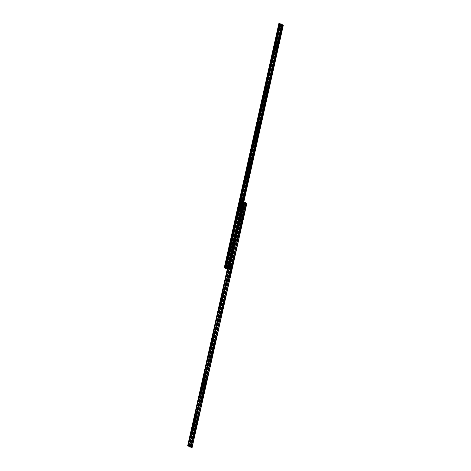 <?xml version="1.0" encoding="UTF-8"?>
<svg xmlns="http://www.w3.org/2000/svg" width="471" height="471" viewBox="0 0 471 471"><rect width="100%" height="100%" fill="white"/><g stroke="black" fill="none" stroke-linecap="round" stroke-linejoin="round"><path stroke-width="0.35" stroke-dasharray="2.35 1.77" d="M240.522 203.231L240.657 202.506L240.522 203.231L239.857 203.101L240.01 202.389L225.538 268.111L225.114 268.064M279.909 24.062L225.915 265.473M280.428 24.639L280.286 25.352L280.428 24.639L279.803 24.521M226.728 264.89L226.58 265.603L226.728 264.89L226.104 264.773M226.469 266.05L226.321 266.763L226.469 266.05L225.845 265.932M280.981 24.698L226.463 268.605L225.615 268.287L280.168 24.516M280.286 25.352L279.627 25.222L240.027 202.4L279.644 25.234M280.227 23.939L225.656 267.811L228.8 269.141M239.869 203.107L226.086 264.773M279.862 24.186L279.786 24.521L279.851 24.186M226.321 266.763L225.662 266.633L225.167 267.822M227.87 267.045L228.005 266.339L227.87 267.045L225.903 266.68L226.033 265.974L225.356 267.964M228.005 266.339L225.803 265.932L225.686 266.645M281.888 24.115L227.363 268.028L224.349 267.457M227.363 268.028L225.715 267.805M225.656 267.811L280.186 23.909L225.656 267.811M227.299 268.723L226.81 268.694L227.193 268.835L281.711 24.928M225.556 268.411L226.463 268.605M280.404 24.421L225.839 268.464M226.586 265.526L226.704 264.949L226.586 265.526L228.529 265.891L228.647 265.314L228.517 265.885M226.327 266.692L226.445 266.115L226.327 266.692M228.258 267.051L228.388 266.474L228.258 267.051L226.333 266.698M228.035 266.021L228.005 265.456L228.035 266.021M227.746 266.303L227.905 265.526L227.746 266.303M226.18 266.015L226.339 265.238L226.18 266.015M228.211 266.209L228.235 266.674L228.211 266.209M228.506 266.386L228.476 265.821L228.506 266.386M226.651 266.38L226.81 265.603L226.651 266.38M225.68 267.764L226.368 268.299L227.358 263.884L226.669 263.348L227.169 263.366L226.18 267.787L225.68 267.764L226.162 265.597M227.169 264.849A0.63 0.601 -52.2 0 1 226.957 264.243A0.63 0.601 -52.2 0 1 227.94 263.854A0.63 0.601 -52.2 0 1 228.152 264.461A0.63 0.601 -52.2 0 1 227.169 264.849L226.957 264.684A0.63 0.601 -52.2 0 0 227.799 264.578L227.152 267.481A0.63 0.601 -52.2 0 1 226.239 267.528M227.505 267.369A0.63 0.601 -52.2 0 1 226.522 267.758A0.63 0.601 -52.2 0 1 226.31 267.145A0.63 0.601 -52.2 0 1 227.293 266.757A0.63 0.601 -52.2 0 1 227.505 267.369M227.275 267.328A0.389 0.371 -52.2 0 1 226.669 267.563A0.389 0.371 -52.2 0 1 226.533 267.187A0.389 0.371 -52.2 0 1 227.146 266.951A0.389 0.371 -52.2 0 1 227.275 267.328M227.234 267.728A0.389 0.371 127.8 0 0 227.363 268.105A0.389 0.371 127.8 0 0 227.97 267.864A0.389 0.371 127.8 0 0 227.84 267.487A0.389 0.371 127.8 0 0 227.234 267.728M227.799 264.578L228.035 263.524L228.529 263.648L227.546 268.07L228.376 268.711L226.839 268.446L227.829 264.025L229.183 264.278L228.194 268.694M227.923 264.419A0.389 0.371 -52.2 0 1 227.316 264.661A0.389 0.371 -52.2 0 1 227.187 264.284A0.389 0.371 -52.2 0 1 227.793 264.043A0.389 0.371 -52.2 0 1 227.923 264.419M227.882 264.82A0.389 0.371 127.8 0 0 228.011 265.197A0.389 0.371 127.8 0 0 228.623 264.961A0.389 0.371 127.8 0 0 228.488 264.584A0.389 0.371 127.8 0 0 227.882 264.82M228.529 263.648L229.365 264.296L228.376 268.711M226.669 263.348L225.921 265.473M227.152 267.481L227.046 267.946L227.546 268.07M227.046 267.946L226.18 267.787M226.463 266.527A0.63 0.601 -52.2 0 1 227.281 266.892M227.11 263.625A0.63 0.601 -52.2 0 1 227.935 263.99M228.035 263.524L227.169 263.366M226.368 268.299L226.839 268.446M227.358 263.884L227.829 264.025M229.206 264.696L229.171 264.69A1.76 0.471 -79.5 0 0 228.482 266.315A1.76 0.471 -79.5 0 0 228.535 268.081A1.76 0.471 -79.5 0 0 228.565 268.105A1.76 0.471 -79.5 0 0 229.259 267.116M229.801 266.545L229.395 267.216L229.913 265.756L229.618 267.351L229.913 265.756L229.618 267.334L229.112 267.251L229.442 265.668L229.159 267.493M229.271 265.856L229.012 267.016L229.271 265.856L229.819 265.95L229.601 267.134L229.819 265.95M229.224 265.785L228.941 267.069L229.224 265.785M228.906 267.21L229.23 265.626L228.906 267.21M229.618 266.822L229.318 267.534M229.907 265.485L229.512 267.599L229.942 265.503L229.218 267.24M229.418 267.475L229.613 267.122M229.242 266.533L229.206 267.063L229.359 266.456M229.501 265.88L229.324 266.174M229.577 265.821L229.247 265.626L229.377 265.909L229.83 265.503L229.401 265.438L229.1 267.522L229.524 265.426L229.883 265.467A1.136 0.306 -79.5 0 0 229.465 266.498A1.136 0.306 -79.5 0 0 229.483 267.61A1.136 0.306 -79.5 0 0 229.518 267.652A1.136 0.306 -79.5 0 0 230.036 266.763A1.136 0.306 -79.5 0 0 230.013 265.456A1.136 0.306 -79.5 0 0 229.883 265.467M229.683 265.768L229.683 266.15L229.989 265.909M229.83 266.144L229.724 265.774L229.954 266.038M229.83 265.803L229.689 266.156L229.76 265.774M229.395 267.216L229.83 267.393L230.125 265.797L229.754 267.646L230.284 267.481L230.625 265.897L230.301 267.475L229.942 267.293M229.848 266.615L229.459 266.621L229.671 266.898M229.348 265.662L229.024 267.24L229.348 265.662M229.406 265.403L228.977 267.499L229.406 265.403M229.766 266.486L229.813 266.086M229.389 265.756L229.265 266.097M229.836 266.127L229.695 266.462M229.018 267.181L229.147 265.827L229.13 266.91M229.33 265.326A1.136 0.306 -79.5 0 0 228.812 266.221A1.136 0.306 -79.5 0 0 228.835 267.528A1.136 0.306 -79.5 0 0 228.971 267.516A1.136 0.306 -79.5 0 0 229.383 266.48A1.136 0.306 -79.5 0 0 229.365 265.367A1.136 0.306 -79.5 0 0 229.33 265.326M229.371 265.397L228.941 267.493L229.371 265.397M229.259 267.552L229.595 265.426M229.978 265.662L230.419 265.856L230.089 267.44L230.172 265.532L229.589 267.605L230.048 265.497A1.136 0.306 100.5 0 1 230.066 266.61A1.136 0.306 100.5 0 1 229.654 267.64A1.136 0.306 100.5 0 1 229.518 267.652A1.136 0.306 100.5 0 1 229.495 266.345A1.136 0.306 100.5 0 1 230.013 265.456A1.136 0.306 100.5 0 1 230.048 265.497M230.26 267.251L230.502 266.08L230.26 267.251M229.695 267.145L229.972 266.003L229.695 267.145L230.284 267.263L228.588 266.945L228.8 265.756L228.535 266.957L228.806 265.744L228.565 266.939L228.953 267.022L229.177 265.827L228.953 267.022M230.307 267.316L230.59 266.038L230.307 267.316M230.213 265.573L230.278 265.88M230.242 265.55L230.107 265.862M229.801 266.398L230.054 266.038L229.789 266.356M229.783 266.492L229.724 267.004M229.701 267.11L229.972 267.234L229.642 267.234M230.013 267.687L230.507 265.862L230.213 267.457M229.966 267.416L229.654 267.64M230.189 266.904L230.401 266.197M230.125 267.705L230.555 265.603L230.125 267.705M230.266 267.004L230.142 267.345M230.29 266.574L230.242 266.227M228.841 265.791L230.507 266.08L229.948 265.75M230.201 267.775A1.136 0.306 100.5 0 1 230.166 267.734A1.136 0.306 100.5 0 1 230.148 266.621A1.136 0.306 100.5 0 1 230.566 265.591A1.136 0.306 100.5 0 1 230.696 265.579A1.136 0.306 100.5 0 1 230.719 266.886A1.136 0.306 100.5 0 1 230.201 267.775M230.16 267.711L230.59 265.609L230.16 267.711M230.007 267.681L230.431 265.585L230.007 267.681M229.842 264.514A2.031 0.548 -79.5 0 0 229.006 266.392A2.031 0.548 -79.5 0 0 229.1 268.476A2.031 0.548 -79.5 0 0 229.141 268.499A2.031 0.548 -79.5 0 0 229.171 268.505A2.031 0.548 -79.5 0 0 230.048 266.745A2.031 0.548 -79.5 0 0 229.978 264.549A2.031 0.548 -79.5 0 0 229.907 264.514A2.031 0.548 -79.5 0 0 229.895 264.514L230.36 264.596A2.031 0.548 -79.5 0 0 229.483 266.356A2.031 0.548 -79.5 0 0 229.554 268.558A2.031 0.548 -79.5 0 0 229.624 268.594A2.031 0.548 -79.5 0 0 229.648 268.594A2.031 0.548 -79.5 0 0 230.513 266.786A2.031 0.548 -79.5 0 0 230.431 264.631A2.031 0.548 -79.5 0 0 230.39 264.602A2.031 0.548 -79.5 0 0 230.36 264.596M230.819 265.444A1.295 0.347 -79.5 0 0 230.778 265.42A1.295 0.347 -79.5 0 0 230.737 265.42A1.295 0.347 -79.5 0 0 230.201 266.61A1.295 0.347 -79.5 0 0 230.26 267.946A1.295 0.347 -79.5 0 0 230.272 267.958A1.295 0.347 -79.5 0 0 230.307 267.97A1.295 0.347 -79.5 0 0 230.867 266.845A1.295 0.347 -79.5 0 0 230.819 265.444M230.731 265.426A1.295 0.347 -79.5 0 0 230.684 265.409A1.295 0.347 -79.5 0 0 230.125 266.527A1.295 0.347 -79.5 0 0 230.172 267.934A1.295 0.347 -79.5 0 0 230.213 267.952A1.295 0.347 -79.5 0 0 230.378 267.858A1.295 0.347 -79.5 0 0 230.79 266.745A1.295 0.347 -79.5 0 0 230.808 265.55A1.295 0.347 -79.5 0 0 230.731 265.426M229.089 265.356L228.659 267.434L229.089 265.356M229.312 265.397L228.888 267.475L229.312 265.397M228.482 267.204L228.853 265.467L228.482 267.204M229.271 265.573L228.894 267.281L229.271 265.573M228.871 267.298L229.23 265.538L228.871 267.298M230.001 266.286L230.025 266.933L230.649 267.051L230.784 266.456L230.649 267.051M226.998 265.679L226.839 266.374L226.998 265.679M227.14 265.585L226.945 266.521L227.14 265.585M228.4 266.774L228.612 265.838L228.417 266.798L228.588 265.844L228.411 266.792L226.945 266.521M230.849 265.844L230.49 267.605L230.849 265.844M230.643 265.809L230.284 267.563L230.643 265.809M230.89 265.915L230.531 267.54L230.89 265.915M230.625 267.104L230.796 266.351L230.625 267.104M229.966 266.539L229.983 266.904L230.019 266.409L230.59 266.657M229.942 266.869L230.613 267.092M230.749 266.356L230.078 266.274L230.025 266.933M230.136 266.668L230.761 266.786M230.16 266.339L230.784 266.456M227.958 266.975L228.076 266.439L227.958 266.975M225.609 266.869L225.85 265.697L225.609 266.869M225.215 266.15L225.262 266.474L225.315 265.944L225.562 266.215L225.315 265.944M225.644 266.009L225.609 266.521L225.209 266.409M225.709 266.056L225.374 265.985M225.691 266.315L225.356 266.256M225.609 266.521L225.262 266.474M228.217 265.809L228.335 265.279L228.217 265.809M228.276 265.179L228.129 265.88L228.276 265.179M225.868 265.703L226.109 264.531L225.868 265.703M225.821 265.049L225.868 265.361L225.621 265.014M225.903 264.843L225.574 264.784M225.968 264.896L225.633 264.82L225.95 265.149M240.216 202.907L240.74 200.687A1.684 0.453 -79.5 0 0 240.916 201.417A1.684 0.453 -79.5 0 0 240.975 201.441A1.684 0.453 -79.5 0 0 241.317 201.135L240.769 203.572L242.241 203.101L242.795 203.342L242.388 204.043A6.011 1.613 100.5 0 1 242.335 204.037A6.011 1.613 100.5 0 1 242.294 204.025L242.359 202.371L241.988 203.79A6.011 1.613 100.5 0 1 241.906 203.672L241.888 202.642L240.469 202.506L240.198 203.354L241.906 203.672M242.63 201.358L241.382 201.023L242.63 201.358M241.994 203.248L241.847 202.277L241.688 203.896A6.011 1.613 -79.5 0 0 241.782 203.931L241.994 203.248L242.506 203.342M241.688 203.637L241.635 203.884A6.011 1.613 100.5 0 1 241.558 203.837A6.011 1.613 100.5 0 1 241.493 203.772L241.47 203.69A6.011 1.613 -79.5 0 0 241.546 203.784L241.894 202.501L241.747 203.649M240.71 203.078L240.44 203.448L240.393 202.942L240.722 202.289L240.481 203.46L240.74 202.506M240.74 200.687L240.198 203.125L240.752 200.522L242.453 200.846A1.684 0.453 -79.5 0 0 242.624 201.729A1.684 0.453 -79.5 0 0 242.683 201.759A1.684 0.453 -79.5 0 0 243.083 201.335M240.769 203.572L240.681 203.725A6.011 1.613 100.5 0 1 240.628 203.719A6.011 1.613 100.5 0 1 240.422 203.625A6.011 1.613 100.5 0 1 240.198 203.354M240.681 203.725L242.388 204.043M240.916 200.499L242.453 200.846M242.795 203.342L243.219 201.441M241.476 203.696L241.988 203.79L241.47 203.69M242.312 200.74L241.888 202.642M242.053 202.436L242.565 202.53M241.847 202.277L242.359 202.371M241.582 202.93L242.094 203.025M242.047 203.631L241.605 203.537M242.282 202.877L242.165 203.466L242.282 202.877L240.646 202.571L240.534 203.166L240.646 202.571M241.617 203.672L240.487 203.337M240.769 202.406L240.716 202.801M241.894 202.501L240.687 202.395M241.917 203.242L241.429 203.749L241.77 202.236L241.917 203.242L242.43 203.337L241.941 203.843L242.282 202.33L242.43 203.337M241.647 203.914L242.159 204.008M241.982 202.4L242.494 202.495M241.77 202.236L242.282 202.33M241.493 202.913L242.006 203.007M241.429 203.749L241.941 203.843M242.277 202.901L242.159 203.437L242.277 202.901M242.059 203.501L242.218 202.807L242.059 203.501L240.104 203.142L240.234 202.436L239.874 203.101M240.069 202.171L239.833 203.342L240.069 202.171M239.863 203.095L240.01 202.395L240.657 202.506M239.892 202.777L239.562 202.718M239.81 202.983L239.486 202.889M239.745 202.936L239.562 202.642M280.21 27.33L282.041 27.754L280.204 27.171A1.684 0.453 -79.5 0 0 280.027 26.447A1.684 0.453 -79.5 0 0 279.968 26.417A1.684 0.453 -79.5 0 0 279.627 26.723L280.168 24.292L280.192 24.804L280.863 25.163L281.564 25.151L281.97 24.451A6.011 1.613 100.5 0 1 282.023 24.457A6.011 1.613 100.5 0 1 282.052 24.463L281.705 25.964L282.253 24.68M280.475 26.906L279.574 26.829L280.475 26.906M281.528 24.645L281.587 24.398A6.011 1.613 100.5 0 1 281.658 24.445A6.011 1.613 100.5 0 1 281.729 24.51L281.64 24.41A6.011 1.613 -79.5 0 0 281.552 24.368L281.97 24.451M281.799 24.533A6.011 1.613 -79.5 0 0 281.788 24.521L281.434 25.805L281.587 24.657M281.74 24.527L281.405 26.035L281.252 25.034L281.528 24.362L281.487 26.023L281.864 24.61M282.365 24.704L281.999 26.123L282.07 24.48M281.905 27.648A1.684 0.453 -79.5 0 0 281.735 26.759A1.684 0.453 -79.5 0 0 281.676 26.735A1.684 0.453 -79.5 0 0 281.275 27.153M279.745 26.806L280.263 24.133A6.011 1.613 100.5 0 1 280.31 24.139A6.011 1.613 100.5 0 1 280.522 24.239A6.011 1.613 100.5 0 1 280.74 24.51L281.04 25.463L280.592 27.465M280.74 24.51L282.447 24.822A6.011 1.613 100.5 0 1 282.447 24.822L282.465 25.852L281.04 25.463M281.564 25.151L281.14 27.047M282.041 27.754L282.465 25.852M281.34 25.051L281.852 25.146M281.281 25.864L281.793 25.958M281.487 26.023L281.999 26.123M281.752 25.375L282.264 25.469M281.911 25.581L282.047 25.004L281.923 25.587L280.298 25.287L280.404 24.698L280.298 25.287M281.434 25.805L280.239 25.581L281.322 25.781L281.564 24.61L281.322 25.781L281.54 24.604L280.463 24.404L281.599 24.61M281.252 25.034L281.764 25.128M281.193 25.87L281.705 25.964M281.405 26.035L281.917 26.129M281.682 25.363L282.194 25.458M281.917 25.558L282.041 25.028L281.917 25.558M281.976 24.934L281.823 25.628L282.047 25.04M280.01 24.569L279.862 25.269L280.01 24.569M279.574 25.452L279.809 24.28L279.574 25.452M281.835 25.634L279.639 25.228L279.768 24.516L281.964 24.928M279.521 24.798L279.568 25.11L279.321 24.763M279.609 24.592L279.279 24.533M279.674 24.645L279.315 24.839M279.656 24.904L279.226 25.057M279.568 25.11L279.238 25.045M225.697 265.726L225.58 266.303L225.697 265.726L225.12 265.615M225.568 266.592L225.797 265.479M225.509 266.68L224.797 266.38M225.226 266.456L225.485 265.297M191.114 446.802L245.75 203.113L190.938 446.791L191.367 446.838L189.795 446.314L190.926 446.49L190.414 446.225L187.682 445.737M244.202 207.211L244.331 206.486L244.184 207.205L244.849 207.328L191.108 446.932M244.084 207.658L243.937 208.37L244.084 207.658M244.814 207.317L244.732 207.782M243.725 203.013L189.024 446.814M189.065 446.82L190.82 447.097L189.142 446.278M188.535 445.878L243.195 202.077L242.335 201.941L243.713 202.459M243.195 202.077L188.606 445.937M243.266 202.13L188.4 445.896M243.737 202.353L243.06 202.094M243.919 202.389L189.289 446.061M243.837 202.377L189.218 446.008M245.562 202.789L190.926 446.49M245.267 202.771L190.637 446.437M245.462 202.807L190.808 446.573M245.756 202.824L191.096 446.626M244.579 208.476L191.091 446.932M242.653 206.916L242.783 206.21L242.653 206.916L244.62 207.281L244.755 206.569L244.849 207.322L245.002 206.622M245.944 203.266L191.12 446.944M191.285 447.067L192.127 447.438M244.072 207.723L243.954 208.3L244.06 207.717L242.123 207.364L242.006 207.941L242.135 207.37M244.331 206.563L244.214 207.14L244.331 206.563L242.382 206.198L242.277 206.781L242.394 206.204M242.347 207.016L242.324 206.445L242.347 207.016M242.4 206.557L242.241 207.334L242.4 206.557M243.972 206.846L243.813 207.623L243.972 206.846M242.695 207.234L242.712 207.705L242.695 207.234M242.818 207.387L242.795 206.816L242.818 207.387M244.443 207.216L244.284 207.994L244.443 207.216M244.284 204.95L244.979 205.491L243.984 209.907L242.547 209.153L243.024 208.482L243.536 204.738L244.284 204.95L243.801 207.116M242.977 208.005A0.63 0.601 -51.8 0 1 243.183 208.612A0.63 0.601 -51.8 0 1 242.2 209A0.63 0.601 -51.8 0 1 241.988 208.394A0.63 0.601 -51.8 0 1 242.977 208.005L242.765 207.841A0.63 0.601 -51.8 0 0 241.917 207.946L242.571 205.038A0.63 0.601 -51.8 0 1 243.478 204.991M242.642 205.486A0.63 0.601 -51.8 0 1 243.631 205.103A0.63 0.601 -51.8 0 1 243.837 205.709A0.63 0.601 -51.8 0 1 242.848 206.092A0.63 0.601 -51.8 0 1 242.642 205.486M242.871 205.527A0.389 0.371 -51.8 0 1 243.478 205.291A0.389 0.371 -51.8 0 1 243.607 205.668A0.389 0.371 -51.8 0 1 242.995 205.904A0.389 0.371 -51.8 0 1 242.871 205.527M244.302 206.21A0.389 0.371 128.2 0 0 244.172 205.839A0.389 0.371 128.2 0 0 243.566 206.074A0.389 0.371 128.2 0 0 243.69 206.451A0.389 0.371 128.2 0 0 244.302 206.21M241.917 207.946L241.682 208.994L241.287 208.953L242.277 204.538L243.107 205.185M242.218 208.435A0.389 0.371 -51.8 0 1 242.83 208.194A0.389 0.371 -51.8 0 1 242.959 208.571A0.389 0.371 -51.8 0 1 242.347 208.812A0.389 0.371 -51.8 0 1 242.218 208.435M243.654 209.118A0.389 0.371 128.2 0 0 243.525 208.741A0.389 0.371 128.2 0 0 242.912 208.983A0.389 0.371 128.2 0 0 243.042 209.354A0.389 0.371 128.2 0 0 243.654 209.118M241.287 208.953L242.118 209.601M243.295 209.365L243.778 207.199M243.707 209.913L244.696 205.497L243.342 205.25L242.347 209.666L243.984 209.907M242.571 205.038L242.671 204.579L242.277 204.538M242.671 204.579L243.219 204.679M243.254 205.992A0.63 0.601 -51.8 0 1 242.435 205.627M242.606 208.9A0.63 0.601 -51.8 0 1 241.788 208.529M241.682 208.994L242.547 209.153M240.816 206.41L240.71 207.47L241.005 205.874L241.505 205.974L241.181 207.558L241.476 205.962L240.893 207.493L241.405 205.986M241.352 207.37L241.594 206.198L241.352 207.37M240.781 207.264L241.022 206.092L240.781 207.264M241.393 207.434L241.682 206.157L241.393 207.434M241.711 206.015L241.393 207.593L241.711 206.015M240.71 207.311L240.999 206.033L240.71 207.311M241.305 206.186L241.688 205.998M241.464 205.733L241.17 205.68L241.399 205.986M241.329 205.668L241.399 206.139M240.946 206.322L241.07 205.986M240.84 206.645L241.164 206.592L240.834 206.457M240.705 207.216L240.775 206.61M240.763 207.075L240.799 207.423M240.481 207.334L240.722 205.856L240.71 207.47L241.028 205.886L240.681 207.458L241.252 207.841L241.717 205.745L241.246 207.829M241.105 207.47L240.84 207.764L241.376 207.599L241.07 207.399M241.276 206.81L241.258 207.517M241.411 206.663L241.493 206.316M240.828 207.434L240.858 206.734M241.27 207.564L241.594 205.98L241.27 207.564M241.376 206.692L241.335 206.345M240.981 207.517L241.299 205.668M241.594 206.198L241.04 205.868M241.293 207.894A1.136 0.306 100.5 0 1 241.258 207.852A1.136 0.306 100.5 0 1 241.24 206.74A1.136 0.306 100.5 0 1 241.652 205.709A1.136 0.306 100.5 0 1 241.782 205.697A1.136 0.306 100.5 0 1 241.806 207.01A1.136 0.306 100.5 0 1 241.293 207.894M241.258 207.852L240.799 207.705L241.17 205.68L240.681 207.723L241.134 205.615A1.136 0.306 100.5 0 1 241.152 206.728A1.136 0.306 100.5 0 1 240.74 207.758A1.136 0.306 100.5 0 1 240.61 207.77A1.136 0.306 100.5 0 1 240.587 206.463A1.136 0.306 100.5 0 1 241.099 205.574A1.136 0.306 100.5 0 1 241.134 205.615M240.304 207.287L240.528 205.786L240.404 207.152M240.357 205.974L240.122 207.146L240.357 205.974M240.928 206.08L240.687 207.252L240.928 206.08M240.316 205.904L240.027 207.181L240.381 205.998M239.998 207.328L240.322 205.745L239.998 207.328M241.005 205.957L240.634 207.317M240.893 205.862L240.481 207.558M240.292 207.269L240.404 207.652M240.616 205.821L240.098 206.398L240.316 207.14M240.657 205.727L240.463 206.027L240.616 205.686M240.805 206.692L240.981 205.957M240.604 207.717L240.993 205.603L240.487 205.556L240.116 207.581L240.587 205.833M240.41 205.762L240.086 207.346L240.451 205.821M240.61 205.544L241.005 205.874M240.94 206.745L240.616 206.934L240.74 206.339L240.64 207.358M240.498 205.521L240.069 207.617L240.498 205.521M240.257 206.622L240.222 207.028M240.952 206.269L240.787 206.586M240.416 205.444A1.136 0.306 -79.5 0 0 239.904 206.333A1.136 0.306 -79.5 0 0 239.927 207.64A1.136 0.306 -79.5 0 0 240.057 207.634A1.136 0.306 -79.5 0 0 240.469 206.598A1.136 0.306 -79.5 0 0 240.451 205.486A1.136 0.306 -79.5 0 0 240.416 205.444M240.463 205.515L240.033 207.611L240.463 205.515M241.099 205.574A1.136 0.306 -79.5 0 0 240.969 205.586A1.136 0.306 -79.5 0 0 240.557 206.616A1.136 0.306 -79.5 0 0 240.575 207.729A1.136 0.306 -79.5 0 0 240.61 207.77A1.136 0.306 -79.5 0 0 241.123 206.881A1.136 0.306 -79.5 0 0 241.099 205.574M240.334 207.67L240.969 205.586M241.523 204.75A2.031 0.548 100.5 0 1 241.599 206.904A2.031 0.548 100.5 0 1 240.74 208.712A2.031 0.548 100.5 0 1 240.716 208.712A2.031 0.548 100.5 0 1 240.64 208.677A2.031 0.548 100.5 0 1 240.575 206.475A2.031 0.548 100.5 0 1 241.452 204.714A2.031 0.548 100.5 0 1 241.476 204.72A2.031 0.548 100.5 0 1 241.523 204.75M241.07 204.667A2.031 0.548 100.5 0 1 241.134 206.869A2.031 0.548 100.5 0 1 240.257 208.624A2.031 0.548 100.5 0 1 240.234 208.618A2.031 0.548 100.5 0 1 240.186 208.594A2.031 0.548 100.5 0 1 240.11 206.439A2.031 0.548 100.5 0 1 240.969 204.632A2.031 0.548 100.5 0 1 240.999 204.632A2.031 0.548 100.5 0 1 241.07 204.667M239.798 207.782A1.295 0.347 100.5 0 1 239.757 206.375A1.295 0.347 100.5 0 1 240.316 205.256A1.295 0.347 100.5 0 1 240.351 205.268A1.295 0.347 100.5 0 1 240.363 205.274A1.295 0.347 100.5 0 1 240.416 206.616A1.295 0.347 100.5 0 1 239.88 207.799A1.295 0.347 100.5 0 1 239.816 207.67A1.295 0.347 100.5 0 1 239.833 206.481A1.295 0.347 100.5 0 1 240.239 205.362A1.295 0.347 100.5 0 1 240.41 205.274A1.295 0.347 100.5 0 1 240.451 205.291A1.295 0.347 100.5 0 1 240.498 206.698A1.295 0.347 100.5 0 1 239.939 207.817A1.295 0.347 100.5 0 1 239.892 207.799A1.295 0.347 100.5 0 1 239.845 207.799A1.295 0.347 100.5 0 1 239.798 207.782M241.535 207.87L241.959 205.792L241.535 207.87M241.305 207.829L241.735 205.75L241.305 207.829M242.082 206.269L241.811 207.475L242.082 206.269M241.8 207.458L242.065 206.28L241.782 207.434M241.405 207.399L241.676 206.192L241.405 207.399M242.141 206.021L241.735 207.74L242.165 206.051M241.346 207.652L241.729 205.945L241.346 207.652M241.753 205.927L241.393 207.687L241.753 205.927M240.027 206.569L240.546 206.946L240.681 206.357L240.051 206.239L239.922 206.834L240.01 206.133L239.827 206.875L239.992 206.121M243.625 207.546L243.778 206.846L243.625 207.546M243.483 207.64L243.678 206.704L243.483 207.64M242.206 206.422L242.006 207.387L242.206 206.422M239.774 207.381L240.133 205.621L239.774 207.381M239.975 207.417L240.334 205.656L239.975 207.417M239.727 207.311L240.092 205.686L239.727 207.311M240.546 206.946L239.922 206.81M240.487 206.551L239.863 206.439M240.593 206.292L239.969 206.174M240.652 206.687L240.681 206.357M240.463 206.881L239.839 206.769M242.7 206.28L242.577 206.816L242.7 206.28M245.044 206.386L244.808 207.558L245.044 206.386L245.444 206.457L245.226 207.634L245.479 206.469L244.967 208.8L245.208 207.629L244.967 208.8L244.543 208.724L244.761 207.54L244.526 208.712M245.303 206.999L245.35 207.322L245.462 206.834L245.338 207.311L244.961 206.94L245.273 207.258M244.944 207.193L245.391 206.781M245.008 207.246L245.35 207.322M245.097 207.04L245.438 207.105M245.114 206.781L245.462 206.834M242.435 207.446L242.318 207.976L242.435 207.446M242.377 208.07L242.524 207.37L242.377 208.07L244.361 208.441L244.49 207.735L244.59 208.482L243.937 208.37M245.044 208.158L245.091 208.488L245.197 207.999L245.079 208.47L244.702 208.1L245.014 208.417M244.685 208.359L245.12 207.952M244.749 208.412L245.091 208.488M244.832 208.206L245.179 208.27M244.855 207.946L245.197 207.999M188.641 445.242L189.201 445.348L188.641 445.242M188.5 445.13L189.059 445.236L188.5 445.13M188.082 445.66L188.789 445.878A0.601 0.571 128.2 0 0 189.489 445.401A0.601 0.571 128.2 0 0 189.054 444.712A0.601 0.571 128.2 0 0 188.353 445.189A0.601 0.571 128.2 0 0 188.789 445.878L188.082 445.66L188.341 444.494L188.188 445.743M189.324 445.955L189.589 444.795L188.341 444.494M189.218 445.872L189.477 444.706M189.589 444.795L188.447 444.583M281.128 24.692L226.604 268.605M280.857 24.433L226.339 268.346M280.051 24.209L225.532 268.105M279.662 24.151L225.191 267.84M279.038 23.556L224.52 267.469M281.599 24.033L227.081 267.946M281.917 24.433L227.452 268.099L281.917 24.433M281.882 24.427L227.411 268.093M280.369 24.05L225.88 267.816M281.01 24.492L226.492 268.405M282.8 24.851L228.282 268.764M282.853 24.869L228.329 268.776M282.6 25.087L228.082 269M282.641 25.093L228.123 269L282.647 25.093M282.529 25.075L228.023 268.923M282.447 25.063L227.946 268.894M281.475 24.881L226.981 268.688M281.352 24.798L226.839 268.688M281.34 24.792L226.816 268.7L281.334 24.78M281.434 24.863L226.916 268.776M281.505 24.886L226.987 268.8M280.41 24.586L225.892 268.499M280.481 24.61L225.962 268.523M280.875 24.68L226.357 268.594M280.916 24.692L226.427 268.464M280.669 24.645L226.186 268.393M280.533 24.622L226.051 268.364M280.174 24.404L225.662 268.287M280.139 24.38L225.621 268.287L280.139 24.374M225.709 265.397L225.426 266.663L225.709 265.397M279.68 24.156L225.156 268.07M279.886 24.192L225.362 268.105M279.344 24.209L279.097 25.316M239.586 202.083L239.339 203.195M225.644 264.461L225.138 266.733M225.256 265.255L224.973 266.515M225.179 265.238L224.908 266.468M228.052 265.891L228.076 266.456L228.052 265.891M228.523 266.256L228.553 266.822L228.523 266.256M229.412 267.816A1.325 0.353 -79.5 0 0 229.459 267.84A1.325 0.353 -79.5 0 0 230.031 266.692A1.325 0.353 -79.5 0 0 229.983 265.261A1.325 0.353 -79.5 0 0 229.936 265.238A1.325 0.353 -79.5 0 0 229.365 266.386A1.325 0.353 -79.5 0 0 229.412 267.816M228.865 267.716A1.325 0.353 -79.5 0 0 228.912 267.74A1.325 0.353 -79.5 0 0 229.483 266.592A1.325 0.353 -79.5 0 0 229.436 265.161A1.325 0.353 -79.5 0 0 229.389 265.138A1.325 0.353 -79.5 0 0 228.818 266.286A1.325 0.353 -79.5 0 0 228.865 267.716M228.812 267.634A1.248 0.336 -79.5 0 0 229.377 266.657A1.248 0.336 -79.5 0 0 229.353 265.22A1.248 0.336 -79.5 0 0 228.788 266.197A1.248 0.336 -79.5 0 0 228.812 267.634A1.26 0.336 -79.5 0 0 229.383 266.657A1.26 0.336 -79.5 0 0 229.353 265.208A1.26 0.336 -79.5 0 0 228.782 266.197A1.26 0.336 -79.5 0 0 228.812 267.646M229.495 267.764A1.248 0.336 -79.5 0 0 230.06 266.78A1.248 0.336 -79.5 0 0 230.036 265.344A1.248 0.336 -79.5 0 0 229.471 266.321A1.248 0.336 -79.5 0 0 229.495 267.764A1.248 0.336 100.5 0 1 229.471 266.321A1.248 0.336 100.5 0 1 230.036 265.344A1.248 0.336 100.5 0 1 230.06 266.78A1.248 0.336 100.5 0 1 229.495 267.764M230.119 265.285A1.325 0.353 100.5 0 1 230.166 266.721A1.325 0.353 100.5 0 1 229.595 267.864A1.325 0.353 100.5 0 1 229.548 267.846A1.325 0.353 100.5 0 1 229.501 266.409A1.325 0.353 100.5 0 1 230.072 265.267A1.325 0.353 100.5 0 1 230.119 265.285M230.666 265.385A1.325 0.353 100.5 0 1 230.713 266.822A1.325 0.353 100.5 0 1 230.142 267.97A1.325 0.353 100.5 0 1 230.095 267.946A1.325 0.353 100.5 0 1 230.048 266.515A1.325 0.353 100.5 0 1 230.619 265.367A1.325 0.353 100.5 0 1 230.666 265.385M230.719 265.467A1.248 0.336 100.5 0 1 230.743 266.91A1.248 0.336 100.5 0 1 230.178 267.887A1.248 0.336 100.5 0 1 230.154 266.451A1.248 0.336 100.5 0 1 230.719 265.467M230.378 268.064A1.389 0.371 -79.5 0 0 231.008 266.975A1.389 0.371 -79.5 0 0 230.978 265.379A1.389 0.371 -79.5 0 0 230.348 266.468A1.389 0.371 -79.5 0 0 230.378 268.064M230.925 265.426A1.331 0.359 100.5 0 1 230.961 266.933A1.331 0.359 100.5 0 1 230.36 268.011A1.331 0.359 100.5 0 1 230.348 268.005A1.331 0.359 100.5 0 1 230.29 266.627A1.331 0.359 100.5 0 1 230.843 265.403A1.331 0.359 100.5 0 1 230.925 265.426M229.442 266.315A1.76 0.471 -79.5 0 0 229.33 264.696A1.76 0.471 -79.5 0 0 229.165 264.69C228.423 265.526 228.211 266.657 228.535 268.081L228.753 268.282M228.517 267.905A1.572 0.424 -79.5 0 0 229.224 266.674A1.572 0.424 -79.5 0 0 229.194 264.867A1.572 0.424 -79.5 0 0 228.482 266.097A1.572 0.424 -79.5 0 0 228.517 267.905M230.207 268.411A1.76 0.471 -79.5 0 0 230.372 268.417A1.76 0.471 -79.5 0 0 231.049 266.792A1.76 0.471 -79.5 0 0 230.996 265.026A1.76 0.471 -79.5 0 0 230.967 264.996A1.76 0.471 -79.5 0 0 230.172 266.38A1.76 0.471 -79.5 0 0 230.207 268.411M230.337 268.24A1.572 0.424 -79.5 0 0 231.049 267.01A1.572 0.424 -79.5 0 0 231.014 265.202A1.572 0.424 -79.5 0 0 230.307 266.433A1.572 0.424 -79.5 0 0 230.337 268.24M230.69 265.391A1.325 0.353 -79.5 0 0 230.643 265.373A1.325 0.353 -79.5 0 0 230.072 266.515A1.325 0.353 -79.5 0 0 230.113 267.952A1.325 0.353 -79.5 0 0 230.16 267.97A1.325 0.353 -79.5 0 0 230.731 266.822A1.325 0.353 -79.5 0 0 230.69 265.391M229.424 265.161A1.325 0.353 -79.5 0 0 229.377 265.138A1.325 0.353 -79.5 0 0 228.806 266.286A1.325 0.353 -79.5 0 0 228.853 267.716A1.325 0.353 -79.5 0 0 228.9 267.74A1.325 0.353 -79.5 0 0 229.471 266.592A1.325 0.353 -79.5 0 0 229.424 265.161M228.771 265.874L228.57 266.833L228.771 265.874M228.582 266.869L228.812 265.844L228.582 266.869M225.303 266.639L225.409 265.656L225.109 266.604M225.156 266.745L225.426 265.615L225.35 266.651M225.85 265.697L225.426 265.615L225.615 265.35M225.662 265.373L225.621 264.484M241.323 203.166L241.77 201.158M241.782 203.931L242.294 204.025M241.794 203.737L242.306 203.831M241.541 203.649L241.782 202.477L241.541 203.649M241.847 202.459L241.57 203.69L241.847 202.459M239.392 203.254L239.562 202.112M281.799 24.769L282.312 24.863M280.204 27.171L280.745 24.733M281.54 24.569L282.052 24.663M281.328 25.817L281.605 24.58L281.328 25.817M279.12 25.328L279.321 24.239M245.256 203.295L190.596 447.097M245.42 203.301L190.761 447.109M245.468 203.301L190.814 447.091L245.479 203.295M244.696 203.225L190.143 446.561M244.531 203.201L189.984 446.496M242.859 202.336L227.911 268.994M242.806 202.324L227.887 268.876M227.358 268.735L242.335 201.941L227.369 268.735M242.512 201.947L187.852 445.754M188.353 445.896L243.018 202.094L188.359 445.896M243.113 202.171L188.453 445.972M243.195 202.206L188.535 446.008M243.436 202.277L188.771 446.078M244.161 202.412L189.495 446.214M244.302 202.406L189.642 446.214M189.666 446.208L244.325 202.4L189.66 446.196M244.202 202.412L189.566 446.119M244.125 202.412L189.495 446.102M245.073 202.424L190.414 446.225M245.356 202.512L190.696 446.314M245.214 202.76L190.59 446.396M245.138 202.748L190.52 446.378M244.755 202.648L190.125 446.302M244.649 202.612L190.019 446.29M244.52 202.559L189.872 446.296M244.714 202.636L190.054 446.437M244.955 202.707L190.29 446.508M245.085 202.736L190.425 446.543M245.479 202.813L190.82 446.614M245.521 202.813L190.861 446.614L245.521 202.813M245.968 203.278L191.361 446.838L245.968 203.284M245.933 203.254L191.32 446.838M245.603 203.001L190.943 446.802L245.597 202.989M246.227 203.354L191.567 447.156M246.433 203.39L191.774 447.197M246.504 203.413L191.844 447.214M242.324 206.445L241.87 207.358L241.823 206.775L241.894 207.358L242.07 206.398L242.147 207.405M242.795 206.816L242.541 207.34L242.294 207.146L242.365 207.729L242.541 206.769L242.612 207.776M241.211 205.403A1.325 0.353 100.5 0 1 241.252 206.84A1.325 0.353 100.5 0 1 240.681 207.982A1.325 0.353 100.5 0 1 240.64 207.964A1.325 0.353 100.5 0 1 240.593 206.528A1.325 0.353 100.5 0 1 241.164 205.385A1.325 0.353 100.5 0 1 241.211 205.403M241.758 205.509A1.325 0.353 100.5 0 1 241.8 206.94A1.325 0.353 100.5 0 1 241.229 208.082A1.325 0.353 100.5 0 1 241.181 208.064A1.325 0.353 100.5 0 1 241.14 206.628A1.325 0.353 100.5 0 1 241.711 205.486A1.325 0.353 100.5 0 1 241.758 205.509A1.325 0.353 100.5 0 1 241.811 206.94A1.325 0.353 100.5 0 1 241.24 208.088A1.325 0.353 100.5 0 1 241.193 208.064A1.325 0.353 100.5 0 1 241.152 206.634A1.325 0.353 100.5 0 1 241.723 205.486A1.325 0.353 100.5 0 1 241.77 205.509M241.811 205.591A1.248 0.336 100.5 0 1 241.835 207.028A1.248 0.336 100.5 0 1 241.27 208.005A1.248 0.336 100.5 0 1 241.246 206.563A1.248 0.336 100.5 0 1 241.811 205.591A1.26 0.336 100.5 0 1 241.835 207.034A1.26 0.336 100.5 0 1 241.264 208.017A1.26 0.336 100.5 0 1 241.24 206.563A1.26 0.336 100.5 0 1 241.811 205.58M241.128 205.462A1.248 0.336 100.5 0 1 241.152 206.904A1.248 0.336 100.5 0 1 240.587 207.882A1.248 0.336 100.5 0 1 240.563 206.439A1.248 0.336 100.5 0 1 241.128 205.462A1.248 0.336 -79.5 0 0 240.563 206.439A1.248 0.336 -79.5 0 0 240.587 207.882A1.248 0.336 -79.5 0 0 241.152 206.904A1.248 0.336 -79.5 0 0 241.128 205.462M240.498 207.935A1.325 0.353 -79.5 0 0 240.546 207.958A1.325 0.353 -79.5 0 0 241.117 206.816A1.325 0.353 -79.5 0 0 241.075 205.38A1.325 0.353 -79.5 0 0 241.028 205.356A1.325 0.353 -79.5 0 0 240.457 206.504A1.325 0.353 -79.5 0 0 240.498 207.935M239.951 207.835A1.325 0.353 -79.5 0 0 239.998 207.858A1.325 0.353 -79.5 0 0 240.569 206.71A1.325 0.353 -79.5 0 0 240.528 205.279A1.325 0.353 -79.5 0 0 240.481 205.256A1.325 0.353 -79.5 0 0 239.91 206.404A1.325 0.353 -79.5 0 0 239.951 207.835A1.325 0.353 100.5 0 1 239.886 206.398A1.325 0.353 100.5 0 1 240.457 205.256A1.325 0.353 100.5 0 1 240.504 205.274A1.325 0.353 100.5 0 1 240.551 206.71A1.325 0.353 100.5 0 1 239.98 207.852A1.325 0.353 100.5 0 1 239.933 207.835L239.845 207.799M239.904 207.752A1.248 0.336 -79.5 0 0 240.469 206.775A1.248 0.336 -79.5 0 0 240.445 205.338A1.248 0.336 -79.5 0 0 239.88 206.316A1.248 0.336 -79.5 0 0 239.904 207.752M240.245 205.162A1.389 0.371 100.5 0 1 240.275 206.763A1.389 0.371 100.5 0 1 239.645 207.846A1.389 0.371 100.5 0 1 239.615 206.245A1.389 0.371 100.5 0 1 240.245 205.162M239.692 207.799A1.331 0.359 -79.5 0 0 239.774 207.823A1.331 0.359 -79.5 0 0 240.328 206.598A1.331 0.359 -79.5 0 0 240.269 205.221A1.331 0.359 -79.5 0 0 240.257 205.215A1.331 0.359 -79.5 0 0 239.662 206.286A1.331 0.359 -79.5 0 0 239.692 207.799M242.059 205.12A1.76 0.471 100.5 0 1 242.088 205.144A1.76 0.471 100.5 0 1 242.141 206.91A1.76 0.471 100.5 0 1 241.458 208.535A1.76 0.471 100.5 0 1 241.293 208.529A1.76 0.471 100.5 0 1 241.258 206.498A1.76 0.471 100.5 0 1 242.059 205.12M242.106 205.321A1.572 0.424 100.5 0 1 242.135 207.128A1.572 0.424 100.5 0 1 241.423 208.359A1.572 0.424 100.5 0 1 241.393 206.545A1.572 0.424 100.5 0 1 242.106 205.321M240.416 204.814A1.76 0.471 100.5 0 1 240.451 206.846A1.76 0.471 100.5 0 1 239.651 208.223A1.76 0.471 100.5 0 1 239.627 208.2A1.76 0.471 100.5 0 1 239.568 206.433A1.76 0.471 100.5 0 1 240.251 204.808A1.76 0.471 100.5 0 1 240.416 204.814M240.287 204.985A1.572 0.424 100.5 0 1 240.316 206.793A1.572 0.424 100.5 0 1 239.604 208.023A1.572 0.424 100.5 0 1 239.574 206.21A1.572 0.424 100.5 0 1 240.287 204.985M242.017 207.37L242.212 206.433L242.017 207.37M242.041 206.357L241.811 207.381L242.041 206.357M242.188 206.416L242.006 207.387M245.25 207.599L245.491 206.504L245.25 207.599M244.985 208.759L245.232 207.67L244.985 208.759M281.199 24.675L226.681 268.588M280.062 24.204L225.538 268.111M226.58 265.603L225.933 265.485M228.005 265.456L227.829 266.409M228.476 265.821L228.3 266.774M227.764 266.309L226.192 266.021M228.235 266.674L226.663 266.386M227.363 268.105L226.669 267.563M228.011 265.197L227.316 264.661M228.488 264.584L227.793 264.043M227.84 267.487L227.146 266.951M228.376 265.891L226.81 265.603M227.905 265.526L226.339 265.238M228.376 266.474L226.445 266.115M228.635 265.308L226.704 264.949M229.259 267.192L228.935 267.222M229.613 267.145L229.03 267.028M229.336 267.092L229.324 267.416M229.371 266.186L229.165 266.504M229.3 265.562L229.33 265.897M229.459 267.84L228.835 267.705C228.618 266.392 228.8 265.538 229.389 265.138L230.013 265.273C230.266 266.439 230.078 267.293 229.459 267.84M229.336 267.251L229.106 267.552L229.448 267.54M230.178 265.838L230.566 265.591M230.519 266.833L230.142 266.745L230.519 266.833M230.201 266.009L230.207 265.691M230.231 267.546L230.201 267.21M229.595 267.864L230.142 267.97C230.731 267.569 230.914 266.716 230.696 265.403L230.072 265.267C229.454 265.815 229.265 266.668 229.518 267.834L229.595 267.864M230.131 267.669L229.789 267.681L230.019 267.381M230.272 267.958L230.737 265.42M229.624 268.594L229.171 268.505M230.39 264.602L230.996 265.026C231.32 266.445 231.108 267.575 230.372 268.417L229.648 268.594M230.378 267.858L228.829 267.705C228.588 266.539 228.771 265.679 229.377 265.138L230.808 265.55M229.883 264.514L229.165 264.69M229.177 265.827L228.8 265.756M228.9 267.31L228.523 267.24M229.23 265.538L228.853 265.467M228.57 265.856L227.122 265.573M228.435 266.81L228.612 265.838M229.948 266.315L229.848 266.839M230.507 266.08L230.284 267.263M225.892 265.715L225.432 265.62L225.173 266.78M228.264 265.173L226.062 264.767M228.129 265.88L226.162 265.52M240.628 203.719L242.335 204.037M240.975 201.441L242.683 201.759M240.534 203.166L242.165 203.466M240.699 202.277L241.782 202.477L241.564 203.66L240.481 203.46M242.206 202.801L240.01 202.395M279.968 26.417L281.676 26.735M280.11 24.445L279.574 26.829M280.404 24.698L282.035 24.998M225.014 266.197L225.58 266.303M244.331 206.486L242.783 206.21M244.072 207.652L242.524 207.37M244.461 202.512L189.795 446.314M242.017 207.941L243.954 208.3M242.277 206.781L244.214 207.14M242.241 207.334L243.813 207.623M242.712 207.705L244.284 207.994M244.172 205.839L243.478 205.291M243.525 208.741L242.83 208.194M243.042 209.354L242.347 208.812M243.69 206.451L242.995 205.904M242.859 206.916L244.425 207.211M242.388 206.545L243.954 206.84M241.111 207.499L240.875 207.793L240.987 207.487M240.805 207.275L241.37 207.375M241.287 206.127L241.299 205.809M241.452 206.716L241.323 207.134M241.405 205.68L241.364 206.01M240.239 205.362L241.164 205.385C240.516 206.062 240.328 206.916 240.61 207.946L241.229 208.082C241.817 207.687 242.006 206.828 241.788 205.521L241.788 205.521C242.035 206.687 241.853 207.54 241.24 208.088L239.816 207.67M241.688 206.21L241.305 206.216L241.705 206.233M240.705 207.258L241.087 207.252L240.705 207.258M240.905 206.068L240.34 205.962L240.116 207.146L241.817 207.458M240.687 207.252L240.122 207.146M240.404 207.005L240.116 207.299M240.422 207.216L240.41 207.534M240.393 205.68L240.416 206.015M240.546 207.958L239.927 207.823C239.704 206.51 239.892 205.656 240.481 205.256L241.105 205.391C241.382 206.428 241.193 207.281 240.546 207.958M240.487 205.556L240.911 205.633M240.404 207.128L240.022 207.134L240.404 207.128M240.663 205.933L240.334 205.745M240.351 205.268L239.88 207.799M241.476 204.72L242.088 205.144C242.477 206.192 242.265 207.322 241.458 208.535L240.74 208.712M240.257 208.624L240.716 208.712M240.969 204.632L240.251 204.808C239.445 206.015 239.233 207.146 239.627 208.2L240.234 208.618M240.999 204.632L241.452 204.714M241.664 206.204L240.334 205.962M241.393 207.687L241.77 207.758M241.717 205.915L242.094 205.986M241.446 207.399L241.823 207.47M240.675 206.91L240.775 206.38M242.212 206.433L243.678 206.704M242.053 207.37L243.501 207.646"/><path stroke-width="0.71" d="M280.946 24.551L278.867 23.562L281.888 24.115L280.18 23.897L280.857 24.433L283.324 25.24L280.916 24.692M224.343 267.463L278.861 23.55L224.343 267.463L225.167 267.822M283.318 25.246L228.806 269.153L227.946 269.018L282.394 25.051M282.465 25.104L227.946 269.018M227.893 268.876L227.299 268.723M281.782 24.981L227.263 268.894L226.068 268.67L225.556 268.411L280.074 24.498M279.904 24.362L225.574 268.311M225.385 268.276L225.426 266.663L225.114 268.064M225.474 264.985L225.532 265.297M239.556 202.718L239.504 202.395L239.556 202.718M281.799 24.533A6.011 1.613 -79.5 0 1 281.864 24.616L282.365 24.704A6.011 1.613 100.5 0 1 282.447 24.816M280.545 24.186L282.253 24.622M280.539 24.18L282.064 24.468M225.132 265.62L225.014 266.197L225.132 265.62M225.809 265.509L225.568 266.592M225.615 266.545L225.768 265.514L225.056 265.214L225.762 265.432M225.509 266.68L225.079 266.598L225.338 265.438M225.079 266.598L225.056 265.214M245.78 203.136L246.786 203.637L192.127 447.438L189.024 446.814L243.684 203.013L189.024 446.814M243.713 202.459L245.473 203.284L243.772 203.078L246.786 203.637M227.887 268.876L188.147 446.125L189.142 446.278M188.147 446.125L187.676 445.743L227.369 268.735M243.737 202.353L244.319 202.406M245.562 202.789L244.319 202.395M245.585 202.689L245.267 202.771M245.768 203.131L244.461 202.512L245.25 202.595M242.2 209.624L243.189 205.209M283.148 25.234L228.629 269.147M282.223 24.91L227.705 268.817M280.586 24.757L226.068 268.67M280.304 24.675L225.78 268.588M279.639 24.156L225.709 265.397L279.633 24.151M279.427 23.838L279.344 24.209M279.097 25.316L239.586 202.083M239.339 203.195L225.644 264.461M225.138 266.733L224.908 267.752M279.226 23.803L225.256 265.255M224.973 266.515L224.702 267.716M279.156 23.78L225.179 265.238M224.908 266.468L224.632 267.693M229.259 267.116A1.76 0.471 -79.5 0 0 229.442 266.315M225.615 265.35L225.668 264.49L225.362 265.273M225.621 264.484L225.662 265.373M239.562 202.112L239.392 203.254M279.126 25.334L279.368 24.239L279.12 25.328M279.321 24.239L279.15 25.375M246.616 203.637L191.956 447.444M244.055 203.166L189.395 446.967M243.772 203.078L189.112 446.885M244.802 202.76L244.696 203.225M244.649 202.695L244.531 203.201M227.911 268.994L188.2 446.137M283.324 25.24L228.806 269.153M229.141 268.499L228.753 268.282M225.909 264.496L225.432 265.62M239.851 202.124L239.592 203.295M281.864 24.61L282.37 24.704M279.615 24.245L279.35 25.416M246.798 203.649L192.133 447.45M227.358 268.735L187.676 445.743"/></g></svg>
